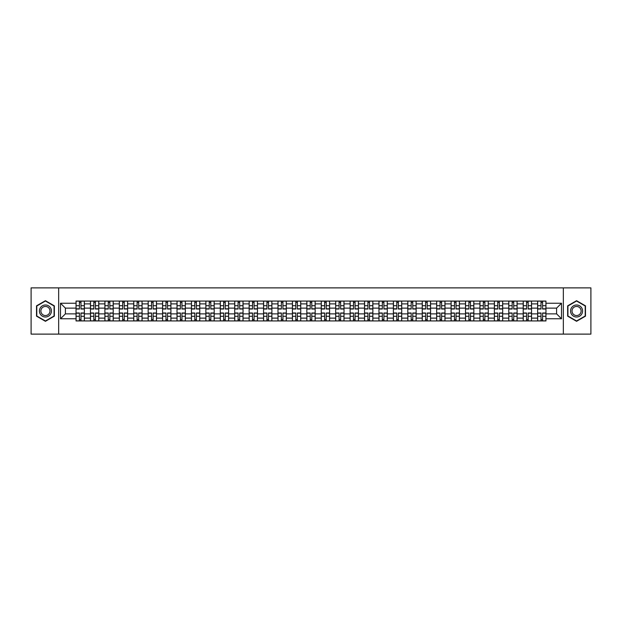 <?xml version="1.0" encoding="UTF-8"?>
<svg xmlns="http://www.w3.org/2000/svg" width="622" height="622" viewBox="0 0 622 622"><rect width="100%" height="100%" fill="white"/><g stroke="black" fill="none" stroke-linecap="round" stroke-linejoin="round"><path stroke-width="0.93" d="M563.345 334.115L590.9 334.115L590.9 287.885L31.1 287.885L31.1 334.115L563.345 334.115L563.345 287.885M90.462 320.936L90.462 303.878L84.359 303.878L84.359 320.936M84.359 303.878L84.359 301.064M90.462 303.878L90.462 301.064M98.789 301.064L98.789 320.936M104.893 320.936L104.893 301.064M113.212 301.064L113.212 320.936M119.315 320.936L119.315 301.064M127.634 301.064L127.634 320.936M133.738 320.936L133.738 301.064M142.065 301.064L142.065 320.936M148.16 320.936L148.16 301.064M156.487 301.064L156.487 320.936M162.591 320.936L162.591 301.064M170.91 301.064L170.91 320.936M177.013 320.936L177.013 301.064M185.333 301.064L185.333 320.936M191.436 320.936L191.436 301.064M199.763 301.064L199.763 320.936M205.866 320.936L205.866 301.064M214.186 301.064L214.186 320.936M220.289 320.936L220.289 301.064M228.608 301.064L228.608 320.936M234.712 320.936L234.712 301.064M243.039 301.064L243.039 320.936M249.142 320.936L249.142 301.064M257.461 301.064L257.461 320.936M263.565 320.936L263.565 301.064M271.884 301.064L271.884 320.936M277.987 320.936L277.987 301.064M286.314 301.064L286.314 320.936M292.418 320.936L292.418 301.064M300.737 301.064L300.737 320.936M306.84 320.936L306.84 301.064M315.16 301.064L315.16 320.936M321.263 320.936L321.263 301.064M329.582 301.064L329.582 320.936M335.686 320.936L335.686 301.064M344.013 301.064L344.013 320.936M350.116 320.936L350.116 301.064M358.435 301.064L358.435 320.936M364.539 320.936L364.539 301.064M372.858 301.064L372.858 320.936M378.961 320.936L378.961 301.064M387.288 301.064L387.288 320.936M393.392 320.936L393.392 301.064M401.711 301.064L401.711 320.936M407.814 320.936L407.814 301.064M416.134 301.064L416.134 320.936M422.237 320.936L422.237 301.064M430.564 301.064L430.564 320.936M436.667 320.936L436.667 301.064M444.987 301.064L444.987 320.936M451.09 320.936L451.09 301.064M459.409 301.064L459.409 320.936M465.513 320.936L465.513 301.064M473.84 301.064L473.84 320.936M479.935 320.936L479.935 301.064M488.262 301.064L488.262 320.936M494.366 320.936L494.366 301.064M502.685 301.064L502.685 320.936M508.788 320.936L508.788 301.064M517.107 301.064L517.107 320.936M523.211 320.936L523.211 301.064M531.538 301.064L531.538 320.936M537.641 320.936L537.641 301.064M537.641 313.869L531.538 313.869M523.211 313.869L517.107 313.869M508.788 313.869L502.685 313.869M494.366 313.869L488.262 313.869M479.935 313.869L473.84 313.869M465.513 313.869L459.409 313.869M451.09 313.869L444.987 313.869M436.667 313.869L430.564 313.869M422.237 313.869L416.134 313.869M407.814 313.869L401.711 313.869M393.392 313.869L387.288 313.869M378.961 313.869L372.858 313.869M364.539 313.869L358.435 313.869M350.116 313.869L344.013 313.869M335.686 313.869L329.582 313.869M321.263 313.869L315.16 313.869M306.84 313.869L300.737 313.869M292.418 313.869L286.314 313.869M277.987 313.869L271.884 313.869M263.565 313.869L257.461 313.869M249.142 313.869L243.039 313.869M234.712 313.869L228.608 313.869M220.289 313.869L214.186 313.869M205.866 313.869L199.763 313.869M191.436 313.869L185.333 313.869M177.013 313.869L170.91 313.869M162.591 313.869L156.487 313.869M148.16 313.869L142.065 313.869M133.738 313.869L127.634 313.869M119.315 313.869L113.212 313.869M104.893 313.869L98.789 313.869M90.462 313.869L84.359 313.869M537.641 308.131L531.538 308.131M523.211 308.131L517.107 308.131M508.788 308.131L502.685 308.131M494.366 308.131L488.262 308.131M479.935 308.131L473.84 308.131M465.513 308.131L459.409 308.131M451.09 308.131L444.987 308.131M436.667 308.131L430.564 308.131M422.237 308.131L416.134 308.131M407.814 308.131L401.711 308.131M393.392 308.131L387.288 308.131M378.961 308.131L372.858 308.131M364.539 308.131L358.435 308.131M350.116 308.131L344.013 308.131M335.686 308.131L329.582 308.131M321.263 308.131L315.16 308.131M306.84 308.131L300.737 308.131M292.418 308.131L286.314 308.131M277.987 308.131L271.884 308.131M263.565 308.131L257.461 308.131M249.142 308.131L243.039 308.131M234.712 308.131L228.608 308.131M220.289 308.131L214.186 308.131M205.866 308.131L199.763 308.131M191.436 308.131L185.333 308.131M177.013 308.131L170.91 308.131M162.591 308.131L156.487 308.131M148.16 308.131L142.065 308.131M133.738 308.131L127.634 308.131M119.315 308.131L113.212 308.131M104.893 308.131L98.789 308.131M90.462 308.131L84.359 308.131M65.403 313.869L76.039 313.869L76.039 308.131L65.403 308.131L65.403 313.869L60.505 318.767L60.505 303.233L76.039 303.233L76.039 308.131M545.961 308.131L545.961 313.869L556.597 313.869L556.597 308.131L545.961 308.131L545.961 301.064L76.039 301.064L76.039 303.233M545.961 303.233L561.495 303.233L561.495 318.767L545.961 318.767L545.961 313.869M76.039 313.869L76.039 320.936L545.961 320.936L545.961 318.767M76.039 318.767L60.505 318.767M58.655 334.115L58.655 287.885M54.355 305.845L45.429 300.698L36.511 305.845L36.511 316.155L45.429 321.302L54.355 316.155L54.355 305.845M585.489 305.845L576.571 300.698L567.645 305.845L567.645 316.155L576.571 321.302L585.489 316.155L585.489 305.845M80.984 319.553L79.414 319.553M79.414 302.447L80.984 302.447M95.415 319.553L93.836 319.553M93.836 302.447L95.415 302.447M109.837 319.553L108.267 319.553M108.267 302.447L109.837 302.447M124.26 319.553L122.69 319.553M122.69 302.447L124.26 302.447M138.683 319.553L137.112 319.553M137.112 302.447L138.683 302.447M153.113 319.553L151.543 319.553M151.543 302.447L153.113 302.447M167.536 319.553L165.965 319.553M165.965 302.447L167.536 302.447M181.958 319.553L180.388 319.553M180.388 302.447L181.958 302.447M196.389 319.553L194.81 319.553M194.81 302.447L196.389 302.447M210.811 319.553L209.241 319.553M209.241 302.447L210.811 302.447M225.234 319.553L223.663 319.553M223.663 302.447L225.234 302.447M239.664 319.553L238.086 319.553M238.086 302.447L239.664 302.447M254.087 319.553L252.516 319.553M252.516 302.447L254.087 302.447M268.51 319.553L266.939 319.553M266.939 302.447L268.51 302.447M282.932 319.553L281.362 319.553M281.362 302.447L282.932 302.447M297.363 319.553L295.792 319.553M295.792 302.447L297.363 302.447M311.785 319.553L310.215 319.553M310.215 302.447L311.785 302.447M326.208 319.553L324.637 319.553M324.637 302.447L326.208 302.447M340.638 319.553L339.068 319.553M339.068 302.447L340.638 302.447M355.061 319.553L353.49 319.553M353.49 302.447L355.061 302.447M369.484 319.553L367.913 319.553M367.913 302.447L369.484 302.447M383.914 319.553L382.336 319.553M382.336 302.447L383.914 302.447M398.337 319.553L396.766 319.553M396.766 302.447L398.337 302.447M412.759 319.553L411.189 319.553M411.189 302.447L412.759 302.447M427.19 319.553L425.611 319.553M425.611 302.447L427.19 302.447M441.612 319.553L440.042 319.553M440.042 302.447L441.612 302.447M456.035 319.553L454.464 319.553M454.464 302.447L456.035 302.447M470.457 319.553L468.887 319.553M468.887 302.447L470.457 302.447M484.888 319.553L483.317 319.553M483.317 302.447L484.888 302.447M499.31 319.553L497.74 319.553M497.74 302.447L499.31 302.447M513.733 319.553L512.163 319.553M512.163 302.447L513.733 302.447M528.164 319.553L526.585 319.553M526.585 302.447L528.164 302.447M542.586 319.553L541.016 319.553M541.016 302.447L542.586 302.447M60.505 303.233L65.403 308.131M556.597 313.869L561.495 318.767M556.597 308.131L561.495 303.233M80.984 309.01L80.984 301.149L84.312 301.149L84.312 309.01L80.984 309.01M79.414 302.354L80.984 302.354M79.414 301.149L76.086 301.149L76.086 309.01L79.414 309.01L79.414 301.149L80.984 301.149M79.414 312.99L79.414 320.851L76.086 320.851L76.086 312.99L79.414 312.99M80.984 319.646L79.414 319.646M80.984 320.851L84.312 320.851L84.312 312.99L80.984 312.99L80.984 320.851L79.414 320.851M95.415 309.01L95.415 301.149L98.742 301.149L98.742 309.01L95.415 309.01M93.836 302.354L95.415 302.354M93.836 301.149L90.509 301.149L90.509 309.01L93.836 309.01L93.836 301.149L95.415 301.149M109.837 309.01L109.837 301.149L113.165 301.149L113.165 309.01L109.837 309.01M108.267 302.354L109.837 302.354M108.267 301.149L104.939 301.149L104.939 309.01L108.267 309.01L108.267 301.149L109.837 301.149M40.228 314.009A6.01 6.01 0 0 0 48.438 316.201A6.01 6.01 0 0 0 50.639 307.991A6.01 6.01 0 0 0 42.428 305.799A6.01 6.01 0 0 0 40.228 314.009M41.495 313.278A4.548 4.548 0 0 0 47.707 314.942A4.548 4.548 0 0 0 49.371 308.722A4.548 4.548 0 0 0 43.159 307.058A4.548 4.548 0 0 0 41.495 313.278M45.429 301.017L54.075 306.008L54.075 315.992L45.429 320.983L36.784 315.992L36.784 306.008L45.429 301.017M571.361 314.009A6.01 6.01 0 0 0 579.572 316.201A6.01 6.01 0 0 0 581.772 307.991A6.01 6.01 0 0 0 573.562 305.799A6.01 6.01 0 0 0 571.361 314.009M572.629 313.278A4.548 4.548 0 0 0 578.841 314.942A4.548 4.548 0 0 0 580.505 308.722A4.548 4.548 0 0 0 574.293 307.058A4.548 4.548 0 0 0 572.629 313.278M576.571 301.017L585.216 306.008L585.216 315.992L576.571 320.983L567.925 315.992L567.925 306.008L576.571 301.017M93.836 312.99L93.836 320.851L90.509 320.851L90.509 312.99L93.836 312.99M95.415 319.646L93.836 319.646M95.415 320.851L98.742 320.851L98.742 312.99L95.415 312.99L95.415 320.851L93.836 320.851M108.267 312.99L108.267 320.851L104.939 320.851L104.939 312.99L108.267 312.99M109.837 319.646L108.267 319.646M109.837 320.851L113.165 320.851L113.165 312.99L109.837 312.99L109.837 320.851L108.267 320.851M124.26 309.01L124.26 301.149L127.588 301.149L127.588 309.01L124.26 309.01M122.69 302.354L124.26 302.354M122.69 301.149L119.362 301.149L119.362 309.01L122.69 309.01L122.69 301.149L124.26 301.149M138.683 309.01L138.683 301.149L142.018 301.149L142.018 309.01L138.683 309.01M137.112 302.354L138.683 302.354M137.112 301.149L133.784 301.149L133.784 309.01L137.112 309.01L137.112 301.149L138.683 301.149M153.113 309.01L153.113 301.149L156.441 301.149L156.441 309.01L153.113 309.01M151.543 302.354L153.113 302.354M151.543 301.149L148.207 301.149L148.207 309.01L151.543 309.01L151.543 301.149L153.113 301.149M122.69 312.99L122.69 320.851L119.362 320.851L119.362 312.99L122.69 312.99M124.26 319.646L122.69 319.646M124.26 320.851L127.588 320.851L127.588 312.99L124.26 312.99L124.26 320.851L122.69 320.851M137.112 312.99L137.112 320.851L133.784 320.851L133.784 312.99L137.112 312.99M138.683 319.646L137.112 319.646M138.683 320.851L142.018 320.851L142.018 312.99L138.683 312.99L138.683 320.851L137.112 320.851M151.543 312.99L151.543 320.851L148.207 320.851L148.207 312.99L151.543 312.99M153.113 319.646L151.543 319.646M153.113 320.851L156.441 320.851L156.441 312.99L153.113 312.99L153.113 320.851L151.543 320.851M167.536 309.01L167.536 301.149L170.863 301.149L170.863 309.01L167.536 309.01M165.965 302.354L167.536 302.354M165.965 301.149L162.637 301.149L162.637 309.01L165.965 309.01L165.965 301.149L167.536 301.149M165.965 312.99L165.965 320.851L162.637 320.851L162.637 312.99L165.965 312.99M167.536 319.646L165.965 319.646M167.536 320.851L170.863 320.851L170.863 312.99L167.536 312.99L167.536 320.851L165.965 320.851M181.958 309.01L181.958 301.149L185.294 301.149L185.294 309.01L181.958 309.01M180.388 302.354L181.958 302.354M180.388 301.149L177.06 301.149L177.06 309.01L180.388 309.01L180.388 301.149L181.958 301.149M180.388 312.99L180.388 320.851L177.06 320.851L177.06 312.99L180.388 312.99M181.958 319.646L180.388 319.646M181.958 320.851L185.294 320.851L185.294 312.99L181.958 312.99L181.958 320.851L180.388 320.851M196.389 309.01L196.389 301.149L199.716 301.149L199.716 309.01L196.389 309.01M194.81 302.354L196.389 302.354M194.81 301.149L191.483 301.149L191.483 309.01L194.81 309.01L194.81 301.149L196.389 301.149M194.81 312.99L194.81 320.851L191.483 320.851L191.483 312.99L194.81 312.99M196.389 319.646L194.81 319.646M196.389 320.851L199.716 320.851L199.716 312.99L196.389 312.99L196.389 320.851L194.81 320.851M210.811 309.01L210.811 301.149L214.139 301.149L214.139 309.01L210.811 309.01M209.241 302.354L210.811 302.354M209.241 301.149L205.913 301.149L205.913 309.01L209.241 309.01L209.241 301.149L210.811 301.149M209.241 312.99L209.241 320.851L205.913 320.851L205.913 312.99L209.241 312.99M210.811 319.646L209.241 319.646M210.811 320.851L214.139 320.851L214.139 312.99L210.811 312.99L210.811 320.851L209.241 320.851M225.234 309.01L225.234 301.149L228.562 301.149L228.562 309.01L225.234 309.01M223.663 302.354L225.234 302.354M223.663 301.149L220.336 301.149L220.336 309.01L223.663 309.01L223.663 301.149L225.234 301.149M239.664 309.01L239.664 301.149L242.992 301.149L242.992 309.01L239.664 309.01M238.086 302.354L239.664 302.354M238.086 301.149L234.758 301.149L234.758 309.01L238.086 309.01L238.086 301.149L239.664 301.149M254.087 309.01L254.087 301.149L257.415 301.149L257.415 309.01L254.087 309.01M252.516 302.354L254.087 302.354M252.516 301.149L249.189 301.149L249.189 309.01L252.516 309.01L252.516 301.149L254.087 301.149M268.51 309.01L268.51 301.149L271.837 301.149L271.837 309.01L268.51 309.01M266.939 302.354L268.51 302.354M266.939 301.149L263.611 301.149L263.611 309.01L266.939 309.01L266.939 301.149L268.51 301.149M282.932 309.01L282.932 301.149L286.268 301.149L286.268 309.01L282.932 309.01M281.362 302.354L282.932 302.354M281.362 301.149L278.034 301.149L278.034 309.01L281.362 309.01L281.362 301.149L282.932 301.149M297.363 309.01L297.363 301.149L300.69 301.149L300.69 309.01L297.363 309.01M295.792 302.354L297.363 302.354M295.792 301.149L292.457 301.149L292.457 309.01L295.792 309.01L295.792 301.149L297.363 301.149M223.663 312.99L223.663 320.851L220.336 320.851L220.336 312.99L223.663 312.99M225.234 319.646L223.663 319.646M225.234 320.851L228.562 320.851L228.562 312.99L225.234 312.99L225.234 320.851L223.663 320.851M238.086 312.99L238.086 320.851L234.758 320.851L234.758 312.99L238.086 312.99M239.664 319.646L238.086 319.646M239.664 320.851L242.992 320.851L242.992 312.99L239.664 312.99L239.664 320.851L238.086 320.851M252.516 312.99L252.516 320.851L249.189 320.851L249.189 312.99L252.516 312.99M254.087 319.646L252.516 319.646M254.087 320.851L257.415 320.851L257.415 312.99L254.087 312.99L254.087 320.851L252.516 320.851M266.939 312.99L266.939 320.851L263.611 320.851L263.611 312.99L266.939 312.99M268.51 319.646L266.939 319.646M268.51 320.851L271.837 320.851L271.837 312.99L268.51 312.99L268.51 320.851L266.939 320.851M281.362 312.99L281.362 320.851L278.034 320.851L278.034 312.99L281.362 312.99M282.932 319.646L281.362 319.646M282.932 320.851L286.268 320.851L286.268 312.99L282.932 312.99L282.932 320.851L281.362 320.851M295.792 312.99L295.792 320.851L292.457 320.851L292.457 312.99L295.792 312.99M297.363 319.646L295.792 319.646M297.363 320.851L300.69 320.851L300.69 312.99L297.363 312.99L297.363 320.851L295.792 320.851M311.785 309.01L311.785 301.149L315.113 301.149L315.113 309.01L311.785 309.01M310.215 302.354L311.785 302.354M310.215 301.149L306.887 301.149L306.887 309.01L310.215 309.01L310.215 301.149L311.785 301.149M310.215 312.99L310.215 320.851L306.887 320.851L306.887 312.99L310.215 312.99M311.785 319.646L310.215 319.646M311.785 320.851L315.113 320.851L315.113 312.99L311.785 312.99L311.785 320.851L310.215 320.851M326.208 309.01L326.208 301.149L329.543 301.149L329.543 309.01L326.208 309.01M324.637 302.354L326.208 302.354M324.637 301.149L321.31 301.149L321.31 309.01L324.637 309.01L324.637 301.149L326.208 301.149M324.637 312.99L324.637 320.851L321.31 320.851L321.31 312.99L324.637 312.99M326.208 319.646L324.637 319.646M326.208 320.851L329.543 320.851L329.543 312.99L326.208 312.99L326.208 320.851L324.637 320.851M340.638 309.01L340.638 301.149L343.966 301.149L343.966 309.01L340.638 309.01M339.068 302.354L340.638 302.354M339.068 301.149L335.732 301.149L335.732 309.01L339.068 309.01L339.068 301.149L340.638 301.149M339.068 312.99L339.068 320.851L335.732 320.851L335.732 312.99L339.068 312.99M340.638 319.646L339.068 319.646M340.638 320.851L343.966 320.851L343.966 312.99L340.638 312.99L340.638 320.851L339.068 320.851M355.061 309.01L355.061 301.149L358.389 301.149L358.389 309.01L355.061 309.01M353.49 302.354L355.061 302.354M353.49 301.149L350.163 301.149L350.163 309.01L353.49 309.01L353.49 301.149L355.061 301.149M353.49 312.99L353.49 320.851L350.163 320.851L350.163 312.99L353.49 312.99M355.061 319.646L353.49 319.646M355.061 320.851L358.389 320.851L358.389 312.99L355.061 312.99L355.061 320.851L353.49 320.851M369.484 309.01L369.484 301.149L372.811 301.149L372.811 309.01L369.484 309.01M367.913 302.354L369.484 302.354M367.913 301.149L364.585 301.149L364.585 309.01L367.913 309.01L367.913 301.149L369.484 301.149M367.913 312.99L367.913 320.851L364.585 320.851L364.585 312.99L367.913 312.99M369.484 319.646L367.913 319.646M369.484 320.851L372.811 320.851L372.811 312.99L369.484 312.99L369.484 320.851L367.913 320.851M383.914 309.01L383.914 301.149L387.242 301.149L387.242 309.01L383.914 309.01M382.336 302.354L383.914 302.354M382.336 301.149L379.008 301.149L379.008 309.01L382.336 309.01L382.336 301.149L383.914 301.149M382.336 312.99L382.336 320.851L379.008 320.851L379.008 312.99L382.336 312.99M383.914 319.646L382.336 319.646M383.914 320.851L387.242 320.851L387.242 312.99L383.914 312.99L383.914 320.851L382.336 320.851M398.337 309.01L398.337 301.149L401.664 301.149L401.664 309.01L398.337 309.01M396.766 302.354L398.337 302.354M396.766 301.149L393.438 301.149L393.438 309.01L396.766 309.01L396.766 301.149L398.337 301.149M396.766 312.99L396.766 320.851L393.438 320.851L393.438 312.99L396.766 312.99M398.337 319.646L396.766 319.646M398.337 320.851L401.664 320.851L401.664 312.99L398.337 312.99L398.337 320.851L396.766 320.851M412.759 309.01L412.759 301.149L416.087 301.149L416.087 309.01L412.759 309.01M411.189 302.354L412.759 302.354M411.189 301.149L407.861 301.149L407.861 309.01L411.189 309.01L411.189 301.149L412.759 301.149M411.189 312.99L411.189 320.851L407.861 320.851L407.861 312.99L411.189 312.99M412.759 319.646L411.189 319.646M412.759 320.851L416.087 320.851L416.087 312.99L412.759 312.99L412.759 320.851L411.189 320.851M427.19 309.01L427.19 301.149L430.517 301.149L430.517 309.01L427.19 309.01M425.611 302.354L427.19 302.354M425.611 301.149L422.284 301.149L422.284 309.01L425.611 309.01L425.611 301.149L427.19 301.149M425.611 312.99L425.611 320.851L422.284 320.851L422.284 312.99L425.611 312.99M427.19 319.646L425.611 319.646M427.19 320.851L430.517 320.851L430.517 312.99L427.19 312.99L427.19 320.851L425.611 320.851M441.612 309.01L441.612 301.149L444.94 301.149L444.94 309.01L441.612 309.01M440.042 302.354L441.612 302.354M440.042 301.149L436.706 301.149L436.706 309.01L440.042 309.01L440.042 301.149L441.612 301.149M440.042 312.99L440.042 320.851L436.706 320.851L436.706 312.99L440.042 312.99M441.612 319.646L440.042 319.646M441.612 320.851L444.94 320.851L444.94 312.99L441.612 312.99L441.612 320.851L440.042 320.851M456.035 309.01L456.035 301.149L459.363 301.149L459.363 309.01L456.035 309.01M454.464 302.354L456.035 302.354M454.464 301.149L451.137 301.149L451.137 309.01L454.464 309.01L454.464 301.149L456.035 301.149M454.464 312.99L454.464 320.851L451.137 320.851L451.137 312.99L454.464 312.99M456.035 319.646L454.464 319.646M456.035 320.851L459.363 320.851L459.363 312.99L456.035 312.99L456.035 320.851L454.464 320.851M470.457 309.01L470.457 301.149L473.793 301.149L473.793 309.01L470.457 309.01M468.887 302.354L470.457 302.354M468.887 301.149L465.559 301.149L465.559 309.01L468.887 309.01L468.887 301.149L470.457 301.149M468.887 312.99L468.887 320.851L465.559 320.851L465.559 312.99L468.887 312.99M470.457 319.646L468.887 319.646M470.457 320.851L473.793 320.851L473.793 312.99L470.457 312.99L470.457 320.851L468.887 320.851M484.888 309.01L484.888 301.149L488.216 301.149L488.216 309.01L484.888 309.01M483.317 302.354L484.888 302.354M483.317 301.149L479.982 301.149L479.982 309.01L483.317 309.01L483.317 301.149L484.888 301.149M483.317 312.99L483.317 320.851L479.982 320.851L479.982 312.99L483.317 312.99M484.888 319.646L483.317 319.646M484.888 320.851L488.216 320.851L488.216 312.99L484.888 312.99L484.888 320.851L483.317 320.851M499.31 309.01L499.31 301.149L502.638 301.149L502.638 309.01L499.31 309.01M497.74 302.354L499.31 302.354M497.74 301.149L494.412 301.149L494.412 309.01L497.74 309.01L497.74 301.149L499.31 301.149M497.74 312.99L497.74 320.851L494.412 320.851L494.412 312.99L497.74 312.99M499.31 319.646L497.74 319.646M499.31 320.851L502.638 320.851L502.638 312.99L499.31 312.99L499.31 320.851L497.74 320.851M513.733 309.01L513.733 301.149L517.061 301.149L517.061 309.01L513.733 309.01M512.163 302.354L513.733 302.354M512.163 301.149L508.835 301.149L508.835 309.01L512.163 309.01L512.163 301.149L513.733 301.149M512.163 312.99L512.163 320.851L508.835 320.851L508.835 312.99L512.163 312.99M513.733 319.646L512.163 319.646M513.733 320.851L517.061 320.851L517.061 312.99L513.733 312.99L513.733 320.851L512.163 320.851M528.164 309.01L528.164 301.149L531.491 301.149L531.491 309.01L528.164 309.01M526.585 302.354L528.164 302.354M526.585 301.149L523.257 301.149L523.257 309.01L526.585 309.01L526.585 301.149L528.164 301.149M526.585 312.99L526.585 320.851L523.257 320.851L523.257 312.99L526.585 312.99M528.164 319.646L526.585 319.646M528.164 320.851L531.491 320.851L531.491 312.99L528.164 312.99L528.164 320.851L526.585 320.851M542.586 309.01L542.586 301.149L545.914 301.149L545.914 309.01L542.586 309.01M541.016 302.354L542.586 302.354M541.016 301.149L537.688 301.149L537.688 309.01L541.016 309.01L541.016 301.149L542.586 301.149M541.016 312.99L541.016 320.851L537.688 320.851L537.688 312.99L541.016 312.99M542.586 319.646L541.016 319.646M542.586 320.851L545.914 320.851L545.914 312.99L542.586 312.99L542.586 320.851L541.016 320.851M523.211 303.878L517.107 303.878M508.788 303.878L502.685 303.878M494.366 303.878L488.262 303.878M479.935 303.878L473.84 303.878M465.513 303.878L459.409 303.878M451.09 303.878L444.987 303.878M436.667 303.878L430.564 303.878M422.237 303.878L416.134 303.878M407.814 303.878L401.711 303.878M393.392 303.878L387.288 303.878M378.961 303.878L372.858 303.878M364.539 303.878L358.435 303.878M350.116 303.878L344.013 303.878M335.686 303.878L329.582 303.878M321.263 303.878L315.16 303.878M306.84 303.878L300.737 303.878M292.418 303.878L286.314 303.878M277.987 303.878L271.884 303.878M263.565 303.878L257.461 303.878M249.142 303.878L243.039 303.878M234.712 303.878L228.608 303.878M220.289 303.878L214.186 303.878M205.866 303.878L199.763 303.878M191.436 303.878L185.333 303.878M177.013 303.878L170.91 303.878M162.591 303.878L156.487 303.878M148.16 303.878L142.065 303.878M133.738 303.878L127.634 303.878M119.315 303.878L113.212 303.878M104.893 303.878L98.789 303.878M537.641 303.878L531.538 303.878M523.211 318.122L517.107 318.122M508.788 318.122L502.685 318.122M494.366 318.122L488.262 318.122M479.935 318.122L473.84 318.122M465.513 318.122L459.409 318.122M451.09 318.122L444.987 318.122M436.667 318.122L430.564 318.122M422.237 318.122L416.134 318.122M407.814 318.122L401.711 318.122M393.392 318.122L387.288 318.122M378.961 318.122L372.858 318.122M364.539 318.122L358.435 318.122M350.116 318.122L344.013 318.122M335.686 318.122L329.582 318.122M321.263 318.122L315.16 318.122M306.84 318.122L300.737 318.122M292.418 318.122L286.314 318.122M277.987 318.122L271.884 318.122M263.565 318.122L257.461 318.122M249.142 318.122L243.039 318.122M234.712 318.122L228.608 318.122M220.289 318.122L214.186 318.122M205.866 318.122L199.763 318.122M191.436 318.122L185.333 318.122M177.013 318.122L170.91 318.122M162.591 318.122L156.487 318.122M148.16 318.122L142.065 318.122M133.738 318.122L127.634 318.122M119.315 318.122L113.212 318.122M104.893 318.122L98.789 318.122M90.462 318.122L84.359 318.122M537.641 318.122L531.538 318.122M80.984 308.815L84.312 308.815M80.984 305.697L84.312 305.697M76.086 308.815L79.414 308.815M76.086 305.697L79.414 305.697M79.414 313.185L76.086 313.185M79.414 316.303L76.086 316.303M84.312 313.185L80.984 313.185M84.312 316.303L80.984 316.303M95.415 308.815L98.742 308.815M95.415 305.697L98.742 305.697M90.509 308.815L93.836 308.815M90.509 305.697L93.836 305.697M109.837 308.815L113.165 308.815M109.837 305.697L113.165 305.697M104.939 308.815L108.267 308.815M104.939 305.697L108.267 305.697M93.836 313.185L90.509 313.185M93.836 316.303L90.509 316.303M98.742 313.185L95.415 313.185M98.742 316.303L95.415 316.303M108.267 313.185L104.939 313.185M108.267 316.303L104.939 316.303M113.165 313.185L109.837 313.185M113.165 316.303L109.837 316.303M124.26 308.815L127.588 308.815M124.26 305.697L127.588 305.697M119.362 308.815L122.69 308.815M119.362 305.697L122.69 305.697M138.683 308.815L142.018 308.815M138.683 305.697L142.018 305.697M133.784 308.815L137.112 308.815M133.784 305.697L137.112 305.697M153.113 308.815L156.441 308.815M153.113 305.697L156.441 305.697M148.207 308.815L151.543 308.815M148.207 305.697L151.543 305.697M122.69 313.185L119.362 313.185M122.69 316.303L119.362 316.303M127.588 313.185L124.26 313.185M127.588 316.303L124.26 316.303M137.112 313.185L133.784 313.185M137.112 316.303L133.784 316.303M142.018 313.185L138.683 313.185M142.018 316.303L138.683 316.303M151.543 313.185L148.207 313.185M151.543 316.303L148.207 316.303M156.441 313.185L153.113 313.185M156.441 316.303L153.113 316.303M167.536 308.815L170.863 308.815M167.536 305.697L170.863 305.697M162.637 308.815L165.965 308.815M162.637 305.697L165.965 305.697M165.965 313.185L162.637 313.185M165.965 316.303L162.637 316.303M170.863 313.185L167.536 313.185M170.863 316.303L167.536 316.303M181.958 308.815L185.294 308.815M181.958 305.697L185.294 305.697M177.06 308.815L180.388 308.815M177.06 305.697L180.388 305.697M180.388 313.185L177.06 313.185M180.388 316.303L177.06 316.303M185.294 313.185L181.958 313.185M185.294 316.303L181.958 316.303M196.389 308.815L199.716 308.815M196.389 305.697L199.716 305.697M191.483 308.815L194.81 308.815M191.483 305.697L194.81 305.697M194.81 313.185L191.483 313.185M194.81 316.303L191.483 316.303M199.716 313.185L196.389 313.185M199.716 316.303L196.389 316.303M210.811 308.815L214.139 308.815M210.811 305.697L214.139 305.697M205.913 308.815L209.241 308.815M205.913 305.697L209.241 305.697M209.241 313.185L205.913 313.185M209.241 316.303L205.913 316.303M214.139 313.185L210.811 313.185M214.139 316.303L210.811 316.303M225.234 308.815L228.562 308.815M225.234 305.697L228.562 305.697M220.336 308.815L223.663 308.815M220.336 305.697L223.663 305.697M239.664 308.815L242.992 308.815M239.664 305.697L242.992 305.697M234.758 308.815L238.086 308.815M234.758 305.697L238.086 305.697M254.087 308.815L257.415 308.815M254.087 305.697L257.415 305.697M249.189 308.815L252.516 308.815M249.189 305.697L252.516 305.697M268.51 308.815L271.837 308.815M268.51 305.697L271.837 305.697M263.611 308.815L266.939 308.815M263.611 305.697L266.939 305.697M282.932 308.815L286.268 308.815M282.932 305.697L286.268 305.697M278.034 308.815L281.362 308.815M278.034 305.697L281.362 305.697M297.363 308.815L300.69 308.815M297.363 305.697L300.69 305.697M292.457 308.815L295.792 308.815M292.457 305.697L295.792 305.697M223.663 313.185L220.336 313.185M223.663 316.303L220.336 316.303M228.562 313.185L225.234 313.185M228.562 316.303L225.234 316.303M238.086 313.185L234.758 313.185M238.086 316.303L234.758 316.303M242.992 313.185L239.664 313.185M242.992 316.303L239.664 316.303M252.516 313.185L249.189 313.185M252.516 316.303L249.189 316.303M257.415 313.185L254.087 313.185M257.415 316.303L254.087 316.303M266.939 313.185L263.611 313.185M266.939 316.303L263.611 316.303M271.837 313.185L268.51 313.185M271.837 316.303L268.51 316.303M281.362 313.185L278.034 313.185M281.362 316.303L278.034 316.303M286.268 313.185L282.932 313.185M286.268 316.303L282.932 316.303M295.792 313.185L292.457 313.185M295.792 316.303L292.457 316.303M300.69 313.185L297.363 313.185M300.69 316.303L297.363 316.303M311.785 308.815L315.113 308.815M311.785 305.697L315.113 305.697M306.887 308.815L310.215 308.815M306.887 305.697L310.215 305.697M310.215 313.185L306.887 313.185M310.215 316.303L306.887 316.303M315.113 313.185L311.785 313.185M315.113 316.303L311.785 316.303M326.208 308.815L329.543 308.815M326.208 305.697L329.543 305.697M321.31 308.815L324.637 308.815M321.31 305.697L324.637 305.697M324.637 313.185L321.31 313.185M324.637 316.303L321.31 316.303M329.543 313.185L326.208 313.185M329.543 316.303L326.208 316.303M340.638 308.815L343.966 308.815M340.638 305.697L343.966 305.697M335.732 308.815L339.068 308.815M335.732 305.697L339.068 305.697M339.068 313.185L335.732 313.185M339.068 316.303L335.732 316.303M343.966 313.185L340.638 313.185M343.966 316.303L340.638 316.303M355.061 308.815L358.389 308.815M355.061 305.697L358.389 305.697M350.163 308.815L353.49 308.815M350.163 305.697L353.49 305.697M353.49 313.185L350.163 313.185M353.49 316.303L350.163 316.303M358.389 313.185L355.061 313.185M358.389 316.303L355.061 316.303M369.484 308.815L372.811 308.815M369.484 305.697L372.811 305.697M364.585 308.815L367.913 308.815M364.585 305.697L367.913 305.697M367.913 313.185L364.585 313.185M367.913 316.303L364.585 316.303M372.811 313.185L369.484 313.185M372.811 316.303L369.484 316.303M383.914 308.815L387.242 308.815M383.914 305.697L387.242 305.697M379.008 308.815L382.336 308.815M379.008 305.697L382.336 305.697M382.336 313.185L379.008 313.185M382.336 316.303L379.008 316.303M387.242 313.185L383.914 313.185M387.242 316.303L383.914 316.303M398.337 308.815L401.664 308.815M398.337 305.697L401.664 305.697M393.438 308.815L396.766 308.815M393.438 305.697L396.766 305.697M396.766 313.185L393.438 313.185M396.766 316.303L393.438 316.303M401.664 313.185L398.337 313.185M401.664 316.303L398.337 316.303M412.759 308.815L416.087 308.815M412.759 305.697L416.087 305.697M407.861 308.815L411.189 308.815M407.861 305.697L411.189 305.697M411.189 313.185L407.861 313.185M411.189 316.303L407.861 316.303M416.087 313.185L412.759 313.185M416.087 316.303L412.759 316.303M427.19 308.815L430.517 308.815M427.19 305.697L430.517 305.697M422.284 308.815L425.611 308.815M422.284 305.697L425.611 305.697M425.611 313.185L422.284 313.185M425.611 316.303L422.284 316.303M430.517 313.185L427.19 313.185M430.517 316.303L427.19 316.303M441.612 308.815L444.94 308.815M441.612 305.697L444.94 305.697M436.706 308.815L440.042 308.815M436.706 305.697L440.042 305.697M440.042 313.185L436.706 313.185M440.042 316.303L436.706 316.303M444.94 313.185L441.612 313.185M444.94 316.303L441.612 316.303M456.035 308.815L459.363 308.815M456.035 305.697L459.363 305.697M451.137 308.815L454.464 308.815M451.137 305.697L454.464 305.697M454.464 313.185L451.137 313.185M454.464 316.303L451.137 316.303M459.363 313.185L456.035 313.185M459.363 316.303L456.035 316.303M470.457 308.815L473.793 308.815M470.457 305.697L473.793 305.697M465.559 308.815L468.887 308.815M465.559 305.697L468.887 305.697M468.887 313.185L465.559 313.185M468.887 316.303L465.559 316.303M473.793 313.185L470.457 313.185M473.793 316.303L470.457 316.303M484.888 308.815L488.216 308.815M484.888 305.697L488.216 305.697M479.982 308.815L483.317 308.815M479.982 305.697L483.317 305.697M483.317 313.185L479.982 313.185M483.317 316.303L479.982 316.303M488.216 313.185L484.888 313.185M488.216 316.303L484.888 316.303M499.31 308.815L502.638 308.815M499.31 305.697L502.638 305.697M494.412 308.815L497.74 308.815M494.412 305.697L497.74 305.697M497.74 313.185L494.412 313.185M497.74 316.303L494.412 316.303M502.638 313.185L499.31 313.185M502.638 316.303L499.31 316.303M513.733 308.815L517.061 308.815M513.733 305.697L517.061 305.697M508.835 308.815L512.163 308.815M508.835 305.697L512.163 305.697M512.163 313.185L508.835 313.185M512.163 316.303L508.835 316.303M517.061 313.185L513.733 313.185M517.061 316.303L513.733 316.303M528.164 308.815L531.491 308.815M528.164 305.697L531.491 305.697M523.257 308.815L526.585 308.815M523.257 305.697L526.585 305.697M526.585 313.185L523.257 313.185M526.585 316.303L523.257 316.303M531.491 313.185L528.164 313.185M531.491 316.303L528.164 316.303M542.586 308.815L545.914 308.815M542.586 305.697L545.914 305.697M537.688 308.815L541.016 308.815M537.688 305.697L541.016 305.697M541.016 313.185L537.688 313.185M541.016 316.303L537.688 316.303M545.914 313.185L542.586 313.185M545.914 316.303L542.586 316.303"/></g></svg>
